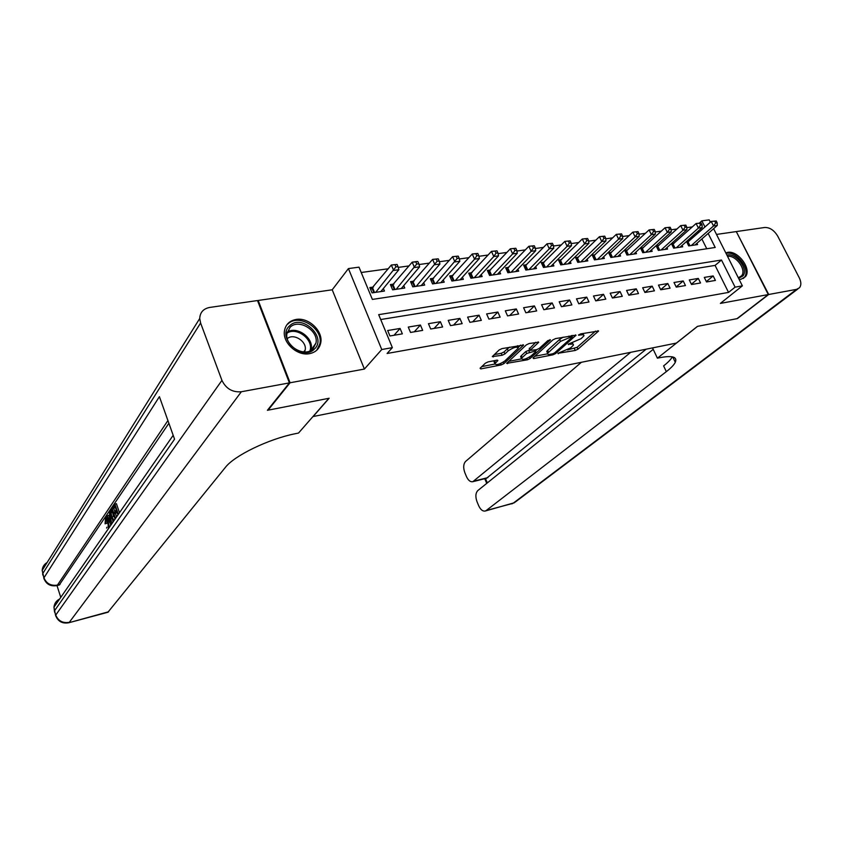 <?xml version="1.0" encoding="UTF-8"?>
<svg xmlns="http://www.w3.org/2000/svg" width="843" height="843" viewBox="0 0 843 843"><rect width="100%" height="100%" fill="white"/><g stroke="black" fill="none" stroke-linecap="round" stroke-linejoin="round"><path stroke-width="1.26" d="M557.918 353.322L575.242 350.467L577.929 349.192L598.614 331.004L580.648 333.891L578.477 335.092L581.28 334.903C583.409 334.555 584.262 334.892 583.851 335.935L581.112 338.665L568.182 344.176L570.764 344.229C572.882 343.881 573.746 344.207 573.356 345.219L570.69 347.874L557.918 353.322M309.518 353.67C315.714 352.363 319.455 348.781 320.719 342.922C323.375 331.13 308.527 317.021 296.019 319.465C289.37 320.772 285.503 324.639 284.418 331.088C282.458 342.859 297.41 356.283 309.518 353.67M739.111 279.37L741.05 279.244L745.402 276.715C752.082 269.202 737.994 250.086 727.53 252.384L725.781 252.868M488.139 361.879L485.326 363.217L480.078 368.265L480.795 368.907L501.174 364.935L503.935 363.607L523.608 345.093L501.996 348.602L499.13 349.971L492.312 356.589L502.122 355.272L504.946 353.923L508.213 350.814C513.735 347.211 517.086 346.325 518.255 348.148L504.778 361.036C499.372 364.545 496.074 365.419 494.873 363.67L497.897 360.519L496.959 360.172L488.139 361.879M257.726 301.12L258.179 300.456L290.076 382.764L268.053 410.172L329.128 398.254L313.111 416.547L676.36 343.08L697.435 326.378L737.003 318.654L768.3 294.565L720.375 303.406L742.377 285.861L735.096 287.157L728.542 292.405L387.106 353.48L392.364 347.643L381.753 349.518L348.422 268.58L359.002 267.157L372.374 299.423L715.212 247.473L708.173 233.437M290.076 382.764L364.397 369.055L381.753 349.518M533.029 357.938L533.608 358.591L552.913 354.829L555.621 353.544L576.022 335.24L555.621 338.57L552.818 339.908L533.029 357.938M527.391 359.813L506.654 363.354L526.348 344.871L529.183 343.512L538.73 342.247L530.099 350.393L536.622 349.655L539.404 348.328L547.855 340.593L550.426 339.898L530.121 358.507L527.391 359.813L526.791 358.454M768.3 294.565L736.297 231.583L716.508 234.428M373.481 287.031L369.845 287.558L372.058 292.879L384.44 291.046L383.386 288.506M393.955 284.049L390.404 284.565L392.617 289.834L404.756 288.032L403.734 285.598M414.039 281.119L410.552 281.625L412.775 286.841L424.672 285.082L423.681 282.753M433.734 278.253L430.32 278.748L432.533 283.912L444.208 282.184L443.239 279.95M453.049 275.44L449.698 275.935L451.911 281.035L463.365 279.339L462.428 277.199M471.996 272.689L468.708 273.164L470.931 278.222L482.164 276.546L481.248 274.491M490.584 269.981L487.359 270.445L489.583 275.45L500.605 273.817L499.72 271.836M508.824 267.326L505.652 267.779L507.876 272.732L518.698 271.13L517.834 269.233M526.727 264.713L523.619 265.166L525.842 270.076L536.464 268.495L535.621 266.662M544.304 262.152L541.248 262.605L543.472 267.452L553.904 265.914L553.082 264.144M561.554 259.644L558.561 260.076L560.785 264.892L571.017 263.374L570.226 261.667M578.509 257.178L575.558 257.6L577.782 262.363L587.834 260.877L587.065 259.233M595.147 254.755L592.26 255.176L594.473 259.886L604.357 258.422L603.599 256.841M611.491 252.373L608.657 252.784L610.88 257.463L620.574 256.019L619.847 254.481M627.561 250.034L624.768 250.445L626.981 255.071L636.518 253.659L635.801 252.173M643.335 247.737L640.596 248.137L642.819 252.721L652.176 251.33L651.481 249.897M658.847 245.482L656.16 245.871L658.372 250.413L667.572 249.043L666.897 247.652M674.094 243.258L671.45 243.648L673.662 248.148L682.704 246.799L682.04 245.45M706.529 281.952L715.412 280.434L713.167 275.924L704.284 277.421L706.529 281.952M691.523 284.512L700.554 282.974L698.31 278.422L689.279 279.939L691.523 284.512M676.255 287.115L685.454 285.556L683.199 280.951L674 282.5L676.255 287.115M660.722 289.771L670.08 288.169L667.825 283.533L658.467 285.103L660.722 289.771M644.916 292.468L654.431 290.846L652.176 286.156L642.651 287.758L644.916 292.468M628.815 295.208L638.509 293.554L636.254 288.833L626.56 290.456L628.815 295.208M612.429 298.011L622.303 296.325L620.037 291.552L610.174 293.206L612.429 298.011M595.748 300.856L605.801 299.139L603.535 294.323L593.483 296.009L595.748 300.856M578.762 303.754L588.994 302.005L586.728 297.136L576.496 298.854L578.762 303.754M561.459 306.704L571.881 304.924L569.615 300.013L559.194 301.762L561.459 306.704M543.83 309.708L554.441 307.895L552.176 302.932L541.564 304.713L543.83 309.708M525.863 312.774L536.685 310.93L534.42 305.914L523.598 307.727L525.863 312.774M507.56 315.893L518.582 314.017L516.316 308.949L505.294 310.804L507.56 315.893M488.898 319.086L500.141 317.168L497.876 312.047L486.632 313.933L488.898 319.086M469.878 322.321L481.332 320.372L479.066 315.198L467.612 317.126L469.878 322.321M450.489 325.63L462.164 323.638L459.899 318.412L448.223 320.372L450.489 325.63M430.699 329.012L442.617 326.979L440.352 321.689L428.444 323.691L430.699 329.012M410.53 332.448L422.68 330.382L420.425 325.04L408.265 327.073L410.53 332.448M728.542 292.405L715.075 265.408L380.709 319.529M400.088 328.454L387.685 330.53L389.94 335.967L402.343 333.849L400.088 328.454L394.039 335.261M692.356 226.883L686.75 227.652M676.982 229.001L671.123 229.802M661.333 231.151L655.211 231.994M645.411 233.353L639.015 234.228M629.194 235.587L622.524 236.504M612.692 237.852L605.738 238.811M595.875 240.171L588.625 241.172M578.751 242.531L571.196 243.574M561.312 244.934L553.44 246.019M543.535 247.378L535.337 248.516M525.431 249.876L516.885 251.056M506.97 252.426L498.076 253.648M488.15 255.018L478.898 256.293M468.961 257.652L459.33 258.98M449.393 260.35L439.372 261.73M429.435 263.1L419.013 264.533M409.066 265.914L398.233 267.4M388.286 268.769L361.215 272.5M706.761 248.759L701.871 238.959M698.689 232.573L698.036 231.267M689.089 241.077L686.56 241.446M696.929 243.29L697.582 244.596L688.689 245.914L686.497 241.498M364.397 369.055L332.216 289.792L258.179 300.456M332.216 289.792L348.422 268.58M699.384 223.068L701.861 220.845L709.184 219.865L710.375 222.225M735.096 287.157L721.492 260.023L378.686 314.65L392.364 347.643M713.61 228.674L742.377 285.861M704.959 227.02L701.861 220.845M715.075 265.408L721.492 260.023M713.167 275.924L706.35 281.583M698.31 278.422L691.386 284.239M683.199 280.951L676.17 286.936M667.825 283.533L660.68 289.686M652.176 286.156L644.948 292.458M636.254 288.833L629.089 295.166M620.037 291.552L612.935 297.916M603.535 294.323L596.496 300.73M586.728 297.136L579.763 303.585M569.615 300.013L562.713 306.494M552.176 302.932L545.358 309.455M534.42 305.914L527.676 312.468M516.316 308.949L509.657 315.535M497.876 312.047L491.3 318.675M479.066 315.198L472.596 321.857M459.899 318.412L453.523 325.113M440.352 321.689L434.082 328.433M420.425 325.04L414.261 331.815M572.871 344.165L572.597 342.785M583.345 334.84L583.082 333.438M567.56 349.929L577.076 347.337L595.569 331.099M572.049 336.188L573.019 335.324M534.841 356.283L547.507 353.828M552.65 353.818L554.557 352.911L572.155 337.179L571.796 336.673L560.511 341.373L547.613 353.28C547.223 354.313 548.119 354.65 550.3 354.271L552.65 353.818M563.092 337.179L559.636 339.444L560.511 341.373M548.161 352.543L546.759 351.373L547.697 350.245L559.636 339.444M521.343 358.907L508.698 361.362M535.8 342.279L529.393 348.812M536.917 349.592L535.674 350.73M522.175 357.622L521.448 358.517C522.586 360.214 525.821 359.329 531.153 355.883L535.684 351.742L535.094 351.067L526.675 353.47L522.175 357.622L521.322 355.693L520.595 356.6L521.006 357.527M521.322 355.693L525.821 351.531L529.899 349.95M494.441 362.68L494.019 361.721L495.031 360.551M517.813 347.137L517.486 345.704M509.752 347.147L507.338 348.833L508.213 350.814M494.304 354.608L501.258 353.291L504.072 351.942L507.338 348.833M518.255 347.4L520.7 345.103M481.827 366.589L494.767 364.071M695.001 244.976L717.267 225.471L713.526 225.987L711.239 221.456L687.077 242.668M714.748 221.161L711.239 221.456L716.244 220.961L714.748 221.161L715.665 222.973L717.161 222.773L716.244 220.961M715.665 222.973L713.526 225.987L691.292 245.534M717.161 222.773L717.267 225.471M726.919 255.123C735.76 252.415 748.679 269.043 743.02 275.882L738.584 278.316M738.342 277.832L741.671 275.703C746.677 269.665 735.844 254.871 727.541 256.356M743.357 278.453L744.464 277.252C750.923 269.423 736.224 250.434 726.055 253.406M289.592 325.851C301.72 313.322 327.421 337.348 314.418 349.034C302.468 362.005 276.114 337.421 289.592 325.851M313.038 348.76L315.967 343.09C318.865 330.625 298.633 318.222 290.066 327.305L286.926 333.628C284.618 346.178 304.903 357.853 313.038 348.76M304.586 351.952L305.177 350.014C307.115 341.468 293.596 332.827 287.294 338.633M316.747 350.235L319.866 343.818C323.533 328.37 298.433 312.869 287.748 324.134M768.711 294.492L737.404 318.58L697.572 326.346L657.403 358.18L659.753 357.695C672.366 355.314 677.551 356.852 675.296 362.29C673.979 364.924 670.996 368.033 666.328 371.637L486.232 510.51L513.039 503.324L796.646 289.339L768.711 294.492L736.392 231.783M657.403 358.18L652.524 347.896M630.69 352.311L472.818 481.701C470.373 482.122 468.255 480.426 466.474 476.601L464.862 472.723C463.102 467.76 463.344 463.998 465.599 461.427L581.396 362.29M796.646 289.339L799.512 287.748C801.356 285.282 801.282 281.962 799.269 277.79L777.752 236.198C774.19 230.287 769.859 227.378 764.759 227.473L736.698 231.519M653.209 349.35L477.833 490.552C475.536 493.05 475.273 496.801 477.054 501.817L478.698 505.747C480.542 509.699 482.733 511.459 485.262 511.016L486.232 510.51M673.378 358.275L674.326 357.537M646.159 349.192L486.569 478.244M672.324 356.831C670.933 359.424 668.025 362.437 663.599 365.894L666.328 371.637M106.755 520.057L107.103 523.218L105.059 523.819L105.554 517.95C106.524 518.034 107.44 519.425 108.315 522.112L109.527 521.828M105.554 517.95L107.282 517.57M110.317 523.345L110.718 525.347M108.42 526.822L108.715 527.391M112.677 520.352L113.015 522.049M111.086 524.82L106.608 516.295L108.589 515.294L109.506 517.096M117.788 514.599L116.629 511.153L115.006 513.513L114.574 512.217L116.197 509.857L114.89 505.99L113.078 508.656L112.646 507.37L114.89 504.061L116.439 503.714L119.485 512.723M117.061 512.428L115.006 513.513M115.322 507.286L113.078 508.656M168.885 423.27L59.252 585.01M56.997 585.579L60.759 597.371M113.805 508.487L114.901 511.743M115.459 513.408L116.492 516.464M289.402 382.891L257.505 300.551L209.686 307.442C203.363 308.696 200.054 312.384 199.728 318.496L200.602 323.017L221.941 380.372C225.977 388.686 232.447 392.48 241.34 391.753L289.402 382.891L267.4 410.299L328.918 398.296L298.527 433.039L295.134 433.745C268.527 439.034 234.217 455.673 225.355 467.422L107.904 612.26M241.34 391.753L69.316 622.313C62.825 623.399 58.293 620.985 55.733 615.074L54.416 610.901L174.564 439.192L159.401 396.642L43.941 577.824L42.192 570.395C42.445 566.96 44.089 564.336 47.134 562.513M114.89 504.061L118.357 514.346M113.489 521.364L111.455 517.497C110.275 513.967 110.106 511.416 110.97 509.846L112.056 508.234L115.502 518.456M114.943 518.708L112.066 510.152L110.991 512.902L111.898 516.896L113.858 520.078M112.056 508.234L112.878 508.055M111.434 511.069L112.309 510.879M112.583 511.68L113.436 516.548L111.898 516.896M110.991 512.902L112.53 512.555M107.061 515.631L108.526 518.519L109.801 516.654L109.453 512.091L111.761 523.851M110.823 521.617L110.106 518.118L109.084 519.604L110.349 522.08M109.453 512.091L110.38 511.88M109.084 519.604L110.349 519.32M108.399 528.35L107.904 522.723L105.501 519.615L106.218 519.457M105.501 519.615L105.586 523.577L107.103 523.218M106.597 528.108L106.903 527.17M108.315 522.112L109.316 527.37M105.586 523.577L105.059 523.819M680.08 247.189L702.198 227.557L698.394 228.095L696.107 223.511L672.061 244.881M699.627 223.226L696.107 223.511L701.155 223.016L699.627 223.226L700.544 225.049L702.071 224.839L701.155 223.016M700.544 225.049L698.394 228.095L676.307 247.758M702.071 224.839L702.198 227.557M664.895 249.444L686.876 229.696L682.999 230.234L680.712 225.608L656.781 247.147M684.231 225.323L680.712 225.608L685.791 225.102L684.231 225.323L685.159 227.167L686.708 226.957L685.791 225.102M685.159 227.167L682.999 230.234L661.07 250.013M686.708 226.957L686.876 229.696M649.458 251.73L671.27 231.857L667.329 232.405L665.032 227.747L641.228 249.444M668.573 227.452L665.032 227.747L670.153 227.241L668.573 227.452L669.49 229.317L671.07 229.106L670.153 227.241M669.49 229.317L667.329 232.405L645.559 252.31M671.07 229.106L671.27 231.857M633.746 254.07L655.39 234.069L651.376 234.628L649.078 229.918L625.411 251.783M652.63 229.623L649.078 229.918L654.231 229.401L652.63 229.623L653.546 231.509L655.159 231.288L654.231 229.401M653.546 231.509L651.376 234.628L629.774 254.66M655.159 231.288L655.39 234.069M617.761 256.441L639.226 236.314L635.137 236.883L632.84 232.131L609.31 254.164M636.391 231.836L632.84 232.131L638.025 231.614L636.391 231.836L637.319 233.743L638.952 233.511L638.025 231.614M637.319 233.743L635.137 236.883L613.715 257.041M638.952 233.511L639.226 236.314M601.48 258.854L622.756 238.601L618.593 239.18L616.296 234.386L592.924 256.588M619.858 234.091L616.296 234.386L621.533 233.859L619.858 234.091L620.785 236.008L622.45 235.777L621.533 233.859M620.785 236.008L618.593 239.18L597.371 259.465M622.45 235.777L622.756 238.601M584.916 261.309L605.991 240.929L601.754 241.519L599.457 236.672L576.243 259.054M603.03 236.388L599.457 236.672L604.726 236.156L603.03 236.388L603.946 238.327L605.643 238.084L604.726 236.156M603.946 238.327L601.754 241.519L580.732 261.931M605.643 238.084L605.991 240.929M568.045 263.806L588.92 243.3L584.599 243.901L582.292 239.012L559.257 261.572M585.874 238.717L582.292 239.012L587.603 238.485L585.874 238.717L586.802 240.677L588.53 240.445L587.603 238.485M586.802 240.677L584.599 243.901L563.788 264.439M588.53 240.445L588.92 243.3M550.869 266.356L571.512 245.713L567.118 246.335L564.81 241.393L541.954 264.133M568.403 241.098L564.81 241.393L570.163 240.856L568.403 241.098L569.32 243.079L571.09 242.837L570.163 240.856M569.32 243.079L567.118 246.335L546.527 266.999M571.09 242.837L571.512 245.713M533.377 268.949L553.788 248.179L549.299 248.801L547.002 243.817L524.335 266.746M550.595 243.522L547.002 243.817L552.397 243.279L550.595 243.522L551.522 245.524L553.314 245.281L552.397 243.279M551.522 245.524L549.299 248.801L528.951 269.612M553.314 245.281L553.788 248.179M515.558 271.594L535.726 250.687L531.153 251.33L528.846 246.282L506.39 269.412M532.449 245.998L528.846 246.282L534.283 245.745L532.449 245.998L533.377 248.021L535.2 247.768L534.283 245.745M533.377 248.021L531.153 251.33L511.048 272.268M535.2 247.768L535.726 250.687M497.402 274.291L517.307 253.248L512.649 253.901L510.342 248.801L488.097 272.12M513.956 248.516L510.342 248.801L515.821 248.263L513.956 248.516L514.873 250.561L516.738 250.297L515.821 248.263M514.873 250.561L512.649 253.901L492.807 274.976M516.738 250.297L517.307 253.248M478.898 277.031L498.529 255.861L493.777 256.514L491.48 251.372L469.467 274.892M495.094 251.088L491.48 251.372L497.001 250.824L495.094 251.088L496.021 253.142L497.918 252.889L497.001 250.824M496.021 253.142L493.777 256.514L474.219 277.726M497.918 252.889L498.529 255.861M460.036 279.834L479.382 258.516L474.546 259.191L472.238 253.996L450.468 277.716M475.863 253.711L472.238 253.996L477.802 253.448L475.863 253.711L476.79 255.787L478.729 255.524L477.802 253.448M476.79 255.787L474.546 259.191L455.273 280.54M478.729 255.524L479.382 258.516M440.815 282.679L459.856 261.235L454.914 261.92L452.617 256.662L431.11 280.593M456.253 256.377L452.617 256.662L458.223 256.114L456.253 256.377L457.169 258.485L459.15 258.211L458.223 256.114M457.169 258.485L435.957 283.406M459.15 258.211L459.856 261.235M421.215 285.587L439.941 263.996L434.904 264.702L432.607 259.391L411.363 283.522M436.242 259.107L432.607 259.391L438.255 258.833L436.242 259.107L437.159 261.235L439.182 260.951L438.255 258.833M437.159 261.235L416.263 286.325M439.182 260.951L439.941 263.996M401.236 288.559L419.624 266.82L414.482 267.537L412.185 262.173L391.226 286.525M415.82 261.888L412.185 262.173L417.327 261.467L415.82 261.888L416.737 264.038L418.802 263.754L417.886 261.604M416.737 264.038L396.178 289.307M418.802 263.754L419.624 266.82M380.846 291.573L398.887 269.707L393.639 270.434L391.342 265.008L370.688 289.581M394.988 264.723L391.342 265.008L397.085 264.439L394.988 264.723L395.904 266.904L398.012 266.609L397.085 264.439M395.904 266.904L375.683 292.342M398.012 266.609L398.887 269.707M558.034 353.228L558.287 353.775M578.783 334.755L579.046 335.324M568.287 344.102L568.54 344.661M570.311 343.227L570.764 344.229M580.806 333.86L581.28 334.903M597.94 330.667L598.277 331.394M577.076 347.337L577.929 349.192M574.389 348.612L575.242 350.467M575.358 334.882L575.706 335.63M555.115 352.406L555.621 353.544M552.471 353.849L552.913 354.829M533.24 357.759L533.608 358.591M571.322 335.64L571.796 336.673M568.941 336.083L569.415 337.126M547.697 350.245L548.551 352.153M507.17 362.796L507.56 363.681M538.108 341.858L538.445 342.606M529.509 348.106L530.384 350.056M549.973 339.634L550.216 340.161M529.499 357.095L530.121 358.507M534.641 350.035L535.094 351.067M528.593 350.203L529.457 352.142M525.821 351.531L526.675 353.47M497.328 360.13L497.633 360.846M494.704 360.857L495.558 362.817M504.072 351.942L504.946 353.923M501.258 353.291L502.122 355.272M492.849 355.999L493.271 356.958M522.987 344.682L523.324 345.44M503.292 362.153L503.935 363.607M500.573 363.565L501.174 364.935M480.384 367.969L480.795 368.907M688.088 241.962L689.953 245.724M687.519 242.384L689.226 245.84M287.21 332.142C296.704 325.64 313.796 337.801 311.172 349.118L310.867 350.382M309.929 350.867C314.091 339.834 296.662 326.357 286.989 333.175M473.882 481.132L487.865 477.612M485.463 478.518L487.317 482.913M797.931 288.938L515.631 501.785L511.87 503.882M200.602 323.017L42.645 573.725L42.824 575.063M55.87 616.275L55.733 615.074L221.941 380.372M173.184 435.315L53.973 607.16L55.575 615.348C57.861 621.396 62.256 623.873 68.747 622.766L108.652 611.765M167.915 420.552L57.44 585.095L60.022 584.441M54.553 612.123L53.973 607.16C54.373 603.472 56.26 600.743 59.632 598.994M57.44 585.095C50.97 586.075 46.47 583.651 43.941 577.824L43.783 578.119C46.028 584.125 50.369 586.623 56.818 585.622L57.44 585.095M44.121 579.152L42.192 570.395L199.728 318.496M673.104 244.143L674.98 247.947M672.535 244.575L674.252 248.063M657.867 246.367L659.742 250.213M657.298 246.799L659.015 250.318M642.366 248.632L644.242 252.51M641.797 249.064L643.515 252.615M626.591 250.94L628.467 254.849M626.022 251.372L627.74 254.955M610.543 253.279L612.418 257.231M609.974 253.722L611.691 257.336M594.199 255.671L596.075 259.655M593.641 256.114L595.358 259.76M577.56 258.095L579.447 262.12M577.002 258.538L578.73 262.226M560.627 260.571L562.513 264.628M560.068 261.014L561.796 264.734M543.387 263.09L545.263 267.189M542.829 263.543L544.546 267.294M525.821 265.65L527.697 269.792M525.263 266.103L526.991 269.897M507.929 268.264L509.804 272.447M507.381 268.727L509.098 272.552M489.699 270.93L491.574 275.155M489.151 271.383L490.868 275.261M471.121 273.638L472.997 277.905M470.584 274.101L472.301 278.011M452.185 276.399L454.071 280.719M451.648 276.873L453.365 280.824M432.891 279.223L434.767 283.585M432.354 279.697L434.071 283.68M413.207 282.099L415.083 286.504M412.68 282.574L414.398 286.599M393.144 285.029L395.019 289.476M392.617 285.503L394.334 289.581M372.68 288.011L374.545 292.51M372.153 288.496L373.87 292.616M320.719 342.922L319.813 344.06M571.754 335.556L572.26 336.663M546.759 351.373L547.613 353.28M529.235 348.454L530.099 350.393M520.595 356.6L521.448 358.517M535.305 349.908L535.811 351.046M494.019 361.721L494.873 363.67M738.563 278.264L741.566 275.84M305.177 350.014L303.67 351.931M315.967 343.09L310.846 350.403M672.725 356.926L675.296 362.29M472.818 481.701L486.79 478.181M485.262 511.016L514.493 502.702M484.746 478.698L486.727 483.387M68.747 622.766L108.03 612.229M56.818 585.622L59.389 584.968"/></g></svg>
